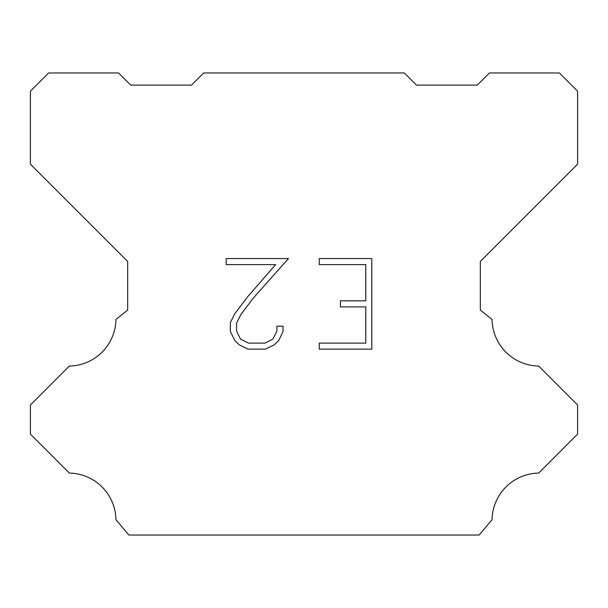 <?xml version="1.0" encoding="UTF-8"?>
<svg xmlns="http://www.w3.org/2000/svg" width="608" height="608" viewBox="0 0 608 608"><rect width="100%" height="100%" fill="white"/><g stroke="black" fill="none" stroke-linecap="round" stroke-linejoin="round"><path stroke-width="0.91" d="M365.78 343.11L365.78 306.88L340.427 306.88L340.427 300.846L365.78 300.846L365.78 264.617L319.261 264.617L319.261 258.575L371.815 258.575L371.815 349.144L319.261 349.144L319.261 343.11L365.78 343.11M283.032 326.177L283.032 331.611L278.722 340.45L274.246 344.842L265.4 349.144L248.003 349.144L239.218 344.782L234.734 340.358L230.371 331.52L230.371 322.552L234.734 313.888L247.532 296.856L275.66 264.617L226.184 264.617L226.184 258.575L288.45 258.575L253.194 298.186L240.631 314.929L236.565 323.19L236.565 331.14L240.517 339.104L248.535 343.11L264.928 343.11L272.886 339.089L276.898 331.14L276.898 326.177L283.032 326.177M203.68 72.96L404.32 72.96L416.48 85.12L477.28 85.12L489.44 72.96L559.36 72.96L577.6 91.2L577.6 164.16L480.32 261.44L480.32 310.08L492.047 319.42A47.424 47.424 0 0 0 538.68 366.054L577.592 404.966L577.592 434.15L538.68 473.077A47.424 47.424 0 0 0 492.062 519.703L479.104 535.04L128.896 535.04L115.938 519.703A47.401 47.401 0 0 0 69.32 473.077L30.408 434.15L30.408 404.966L69.32 366.054A47.447 47.447 0 0 0 115.953 319.42L127.68 310.08L127.68 261.44L30.4 164.16L30.4 91.2L48.64 72.96L118.56 72.96L130.72 85.12L191.52 85.12L203.68 72.96"/></g></svg>
